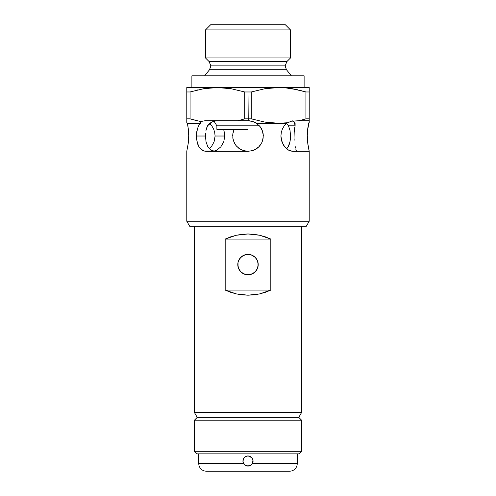 <?xml version="1.0" encoding="UTF-8"?>
<svg xmlns="http://www.w3.org/2000/svg" width="496" height="496" viewBox="0 0 496 496"><rect width="100%" height="100%" fill="white"/><g stroke="black" fill="none" stroke-linecap="round" stroke-linejoin="round"><path stroke-width="0.74" d="M210.602 24.8L205.499 29.903L248 29.903L205.499 29.903L205.499 57.964L248 57.964L205.499 57.964L209.095 61.554L248 61.554L248 57.964L290.501 57.964L248 57.964L248 29.903L290.501 29.903L248 29.903L248 24.8L210.602 24.8L285.398 24.8L248 24.8L248 61.554L286.905 61.554L209.095 61.554L248 61.554L248 65.887L285.113 65.887L248 65.887L248 61.554L286.905 61.554L285.113 65.887L286.465 69.719L209.535 69.719L248 69.719L248 87.55L285.522 87.848L292.38 88.722L305.933 91.971L305.933 118.848L299.113 120.714L291.27 121.222L287.959 122.717L278.609 123.262L256.463 123.262L260.034 126.561L261.386 128.594L263.041 133.176L263.165 138.062L261.758 142.724L258.968 146.692L257.139 148.298L252.824 150.542L248 151.323L248 226.319L306.274 226.319L248 226.319L248 221.216L309.219 221.216L248 221.216L248 151.323L204.11 151.026L202.151 150.152L198.995 146.847L197.042 141.893L196.379 136.016L205.443 136.016L206.051 141.899L207.867 146.841L210.887 150.145L214.948 151.323M207.83 88.121L203.62 88.722L217.391 87.55L186.781 87.55L248 87.55L248 75.82L304.116 75.82L248 75.82L248 65.887L210.887 65.887L248 65.887L210.887 65.887L248 65.887L248 69.719L209.535 69.719L210.887 65.887L209.095 61.554M284.797 146.971L281.926 141.893L280.916 136.016L281.319 132.265L282.484 128.762L284.295 125.699L286.576 123.262L271.696 122.965L264.845 122.09L251.286 118.848L251.286 91.971L264.821 88.728L278.609 87.55L217.391 87.55L231.155 88.722L244.714 91.971L244.714 118.848L237.894 120.714L248 120.714L248 118.848L244.714 118.848L248 118.848L248 91.971L244.714 91.971L244.714 118.848L237.894 120.714L205.152 120.714L200.7 121.551L190.067 118.848L196.887 120.714L190.067 118.848L190.067 91.971L203.596 88.728L210.471 87.848M309.219 120.714L309.219 118.848L309.219 120.714L299.113 120.714L309.219 120.714L309.219 122.965L308.636 123.262L307.737 128.594L307.278 135.606L307.656 142.724L309.219 151.323L292.776 151.323L288.567 150.152L284.692 146.847L283.123 144.528L281.17 139.01L280.916 136.016L281.319 132.265L282.484 128.762L284.295 125.699L286.576 123.262L291.27 121.222L299.113 120.714L305.933 118.848L309.219 118.848L309.219 88.015M286.769 148.738L288.133 146.847L286.769 148.738M289.199 144.534L288.133 146.847L289.949 141.906L289.199 144.534M290.408 139.016L289.949 141.906L290.557 136.016L290.408 139.016M213.733 151.23L216.82 150.152L220.825 146.847L223.727 141.906L224.806 136.016L215.084 136.016L214.074 141.893L211.308 146.847L209.337 148.85L211.308 146.847L214.074 141.893L215.084 136.016L224.806 136.016L223.727 141.906L220.825 146.847L216.82 150.152L213.726 151.23M248 129.388L216.882 129.388L248 129.388L248 125.817L248 129.388M259.749 126.213L259.408 125.817L216.882 125.817L214.055 121.247M198.648 125.798L200.458 123.262L200.7 121.551L205.152 120.714L248 120.714L252.886 121.514L256.463 123.262L278.609 123.262L264.845 122.09L251.286 118.848L248 118.848L251.286 118.848L251.286 91.971L248 91.971L248.236 120.714M234.174 129.456L232.878 133.66L232.835 138.068L233.281 140.219L235.079 144.218L236.375 145.973L239.655 148.85L243.635 150.685L248 151.323L206.249 151.323L204.11 151.026L200.427 148.738M223.876 130.529L224.57 133.226L223.876 130.529M224.806 136.016L224.57 133.226L224.806 136.016M206.615 128.036L207.533 125.817L209.386 123.541L212.052 121.929L215.146 121.005L218.426 120.714L215.146 121.005L212.052 121.929L207.533 125.817L205.964 130.535L206.615 128.036M205.573 133.219L205.443 136.016L205.573 133.219M212.821 151.026L210.887 150.145L207.867 146.841L206.051 141.899L205.443 136.016L196.379 136.016L197.414 128.768L198.698 125.699M308.227 146.692L309.219 151.323L292.776 151.323L288.567 150.152L286.533 148.738M291.288 151.175L291.89 151.026M245.545 151.125L248 151.323L243.635 150.685L239.655 148.85L237.919 147.529M236.722 146.363L237.417 147.076M238.44 147.969L238.861 148.298M235.29 144.541L235.854 145.328M234.143 142.513L234.552 143.332M233.318 140.337L233.554 141.081M233.108 132.488L232.922 133.399M233.833 130.219L233.498 131.13M213.516 128.762L214.681 132.265L215.084 136.016L214.681 132.265L213.516 128.762L211.631 125.6M199.516 124.397L200.458 123.262L187.364 123.262L188.263 128.594L188.722 135.606L188.344 142.724L186.781 151.323L186.781 221.216L248 221.216L186.781 221.216L189.726 226.319L248 226.319L189.726 226.319M198.995 146.847L197.854 144.528L196.546 139.016L196.639 132.277L197.414 128.768M252.514 150.641L252.036 150.784M256.773 148.558L256.029 149.048M258.583 147.07L257.567 147.963M260.14 145.334L259.272 146.37M260.921 144.218L260.71 144.541M263.078 133.405L263.171 134.001M262.508 131.136L262.899 132.506M261.597 128.985L262.161 130.212M260.753 127.553L261.113 128.117M260.363 126.995L260.747 127.546M296.267 150.685L295.74 148.85L296.267 150.685M295.405 147.529L295.052 145.973M294.178 140.225L294.029 138.055L294.178 140.225M292.2 120.782L294.289 121.935L295.108 123.547L295.108 125.817L288.467 125.817L290.036 130.529L290.557 136.016L290.036 130.529L288.467 125.817L295.108 125.817L294.209 131.496L294.029 138.055M307.929 144.82L307.278 135.606L307.508 130.814L309.219 121.284M309.219 87.55L278.609 87.55L309.219 87.55L309.219 91.971L305.933 91.971L292.392 88.728L305.933 91.971L305.933 118.848L299.113 120.714L305.933 118.848L309.219 118.848L309.219 88.734M287.147 88.009L285.529 87.848M210.478 87.848L224.304 87.848L231.155 88.722L244.714 91.971L251.286 91.971L264.821 88.728L278.609 87.55L273.507 87.711L285.522 87.848L297.916 89.819M186.781 88.015L186.781 122.965L187.364 123.262L187.972 126.561L188.722 135.606L188.344 142.724L186.781 151.323M249.494 120.782L253.989 121.935M255.229 122.524L256.872 123.547M288.467 125.817L286.428 123.392L288.467 125.817M205.096 120.714L205.542 120.714M248 75.82L191.884 75.82L248 75.82M248 69.719L286.465 69.719L248 69.719M248 65.887L285.113 65.887L248 65.887M248 125.817L216.882 125.817L216.882 129.388M263.295 135.551L263.122 133.653M261.783 142.674L261.962 142.29M248 120.714L252.886 121.514L256.463 123.262L260.034 126.561L262.39 130.814L263.302 135.606L262.651 140.449L261.758 142.724L258.968 146.692L255.074 149.587L252.824 150.542L248 151.323L243.176 150.542M236.375 145.973L234.038 142.29L232.835 138.068L232.878 133.66M234.062 142.34L234.236 142.712M232.835 138.099L233.349 140.442M232.86 133.777L232.698 135.6M295.108 125.817L294.289 121.935L292.665 120.9M294.047 133.653L294.76 127.54M211.705 125.699L209.424 123.262M186.781 118.848L190.067 118.848L190.067 91.971L186.781 91.971L186.781 122.965L200.458 123.262L200.7 121.551L190.067 118.848L186.781 118.848M278.609 123.262L286.576 123.262L287.959 122.717L278.609 123.262M186.781 87.848L186.781 91.971L190.067 91.971L203.62 88.722M299.2 90.123L305.933 91.971L309.219 91.971M196.819 90.117L198.164 89.801M209.69 87.922L203.627 88.722M186.781 88.734L186.781 90.129M186.781 91.971L186.781 90.136M194.432 412.529L197.377 417.632L194.432 412.529L301.568 412.529L194.432 412.529L194.432 226.319L194.432 412.529M298.623 417.632L301.568 412.529L301.568 226.319L301.568 412.529L298.623 417.632M257.883 262.031L258.205 264.579L257.424 260.667L255.217 257.368L257.374 260.549M255.31 257.461L251.912 255.155L253.692 256.11M251.193 254.888L247.994 254.38L244.088 255.161L248 254.38L246.004 254.572L249.996 254.572L252.78 255.564L249.996 254.572L246.01 254.572L242.327 256.103L244.088 255.155L240.789 257.362L242.327 256.097L239.518 258.906L237.993 262.582L239.525 258.906L240.87 257.281M238.024 262.427L237.795 264.579A10.205 10.205 0 0 1 248 254.38A10.205 10.205 0 0 1 258.205 264.579A10.205 10.205 0 0 1 248 274.784A10.205 10.205 0 0 1 237.795 264.579L238.576 268.497L240.87 271.882M255.31 271.696L257.424 268.491L258.205 264.579L257.97 266.749M257.374 268.615L256.482 270.252L258.007 266.569L258.007 262.589L258.205 264.579L257.424 268.491L255.279 271.734M253.847 272.943L256.475 270.264M248.719 274.759L251.912 274.003L253.859 272.936M255.204 271.808L251.918 274.003L248 274.784L246.01 274.586L247.994 274.784L251.59 274.133M244.702 274.238L246.004 274.586L242.333 273.067L240.789 271.796L244.088 274.003L248 274.784L244.088 274.003L242.116 272.918M243.22 273.594L244.069 273.997M240.901 271.913L239.568 270.326M238.582 260.66L238.731 260.313M245.303 254.739L244.478 255.006M243.22 255.564L246.004 254.572M270.816 239.072L270.816 290.092L259.687 293.899L248 295.188L236.313 293.899L225.184 290.092L225.184 239.072L236.313 235.259L248 233.969L259.687 235.259L270.816 239.072L270.816 290.092L225.184 290.092L225.184 239.072L270.816 239.072L225.184 239.072L230.64 236.859L236.313 235.259L242.122 234.292L248 233.969L253.878 234.292L259.687 235.259L265.36 236.859L270.816 239.072M251.59 255.031L255.279 257.43M242.116 256.24L244.094 255.155M238.886 259.991L239.568 258.838M238.576 260.667L237.993 262.589L238.576 260.673L240.783 257.368M238.055 266.854L237.993 262.589L237.993 266.575L237.795 264.579M238.818 269.024L238.576 268.497M251.329 274.226L249.581 274.66M253.673 273.06L255.217 271.789M244.398 274.127L248 274.784M242.333 273.067L240.783 271.796L244.094 274.009M249.581 254.498L249.99 254.572M256.482 258.912L255.217 257.368M239.518 270.252L240.783 271.796M249.99 274.586L253.667 273.067M225.184 290.092L270.816 290.092L265.36 292.299L259.687 293.899L253.878 294.866L248 295.188L242.122 294.866L236.313 293.899L230.64 292.299L225.184 290.092M249.972 456.289L248 455.892L245.167 456.754L247.002 455.991L248.998 455.991L250.771 456.711L248 455.892L245.229 456.711L248 455.892L250.771 456.711L248 455.892L245.229 456.711L248 455.892L249.953 456.283L252.185 458.075M244.392 457.393L245.16 456.754M243.034 462.167L242.897 460.995L243.716 458.23L242.897 460.995L243.338 458.918M251.522 457.306L250.84 456.754M243.796 458.106L244.354 457.43M301.568 420.18L299.02 417.632L196.98 417.632L194.432 420.18L301.568 420.18L194.432 420.18L194.432 451.304L196.98 453.852L299.02 453.852L301.568 451.304L194.432 451.304L301.568 451.304L301.568 420.18L301.568 451.304L299.02 453.852L196.98 453.852L194.432 451.304L194.432 420.18L196.98 417.632L299.02 417.632L301.568 420.18M250.375 465.515L248.341 466.085M250.368 465.515L251.05 465.087M249.693 465.812L246.394 465.837M246.927 465.986L247.994 466.097L245.446 465.415L243.579 463.549L245.632 465.515M246.624 465.911L250.071 465.657L248.006 466.097L245.929 465.657L244.354 464.566L243.077 462.34L244.392 464.603L245.452 465.415L244.361 464.572M249.203 465.955L248.862 466.023M253.103 460.982L252.712 459.042L253.103 460.995L252.421 463.549L252.923 462.34L252.421 463.549L250.709 465.316M252.284 458.223L253.103 460.995L252.929 462.315L251.646 464.566L250.071 465.657L251.658 464.547M250.778 456.717L248 455.892L245.229 456.711L248 455.892L249.953 456.283L251.608 457.393L252.706 459.029M245.111 456.791L244.522 457.262M243.015 459.91L243.127 462.514L244.937 465.081L243.059 462.266L242.997 460.003L242.99 461.95L243.579 463.549L243.083 462.353M251.608 457.386L250.877 456.785M252.979 459.879L252.489 463.425M243.716 458.223L243.288 459.042L244.392 457.386L246.047 456.283L247.851 455.898M247.213 455.954L249.891 456.258M252.414 463.555L297.234 463.549L297.234 453.852L297.234 463.549L252.421 463.549L250.554 465.415L247.628 466.085M252.96 462.204L252.873 462.514M253.103 461.02L252.972 462.129M245.495 465.44L245.88 465.639L245.495 465.44M242.897 461.02L243.028 462.136M243.04 462.198L243.288 459.042L244.392 457.386L246.047 456.283L245.222 456.717M248 455.892L246.066 456.277M253.01 461.95L252.421 463.549L253.103 460.995L252.241 458.161L248.998 455.991L251.608 457.393M243.071 462.315L242.897 460.995L243.579 463.549L242.99 461.95L243.579 463.549L198.766 463.549L198.766 453.852L198.766 463.549L243.579 463.549L244.398 464.609L243.077 462.34M252.923 462.34L251.608 464.603L249.321 465.924L248 466.097L245.452 465.415L248.006 466.097L249.953 465.713L251.503 464.709M247.461 466.066L244.398 464.609L246.58 465.899M246.797 465.955L245.402 465.391M206.423 471.2A7.651 7.651 0 0 1 198.766 463.549A7.651 7.651 0 0 0 206.423 471.2L289.577 471.2A7.651 7.651 0 0 0 297.234 463.549A7.651 7.651 0 0 1 289.577 471.2L206.423 471.2M243.288 459.042L244.392 457.386M251.1 465.05L248 466.097L249.376 465.911M246.047 456.283L245.167 456.754M250.833 456.754L249.953 456.283M250.548 465.415L251.602 464.609M246.71 465.93L247.244 466.042M245.464 465.422L245.948 465.67M244.392 464.603L243.579 463.549M244.931 465.068L244.404 464.616M309.219 151.323L309.219 221.216L306.274 226.319M286.905 61.554L290.501 57.964L290.501 29.903L285.398 24.8M291.363 75.82L286.465 69.719M304.116 75.82L304.116 87.55M191.884 75.82L191.884 87.55M204.637 75.82L209.535 69.719"/></g></svg>
